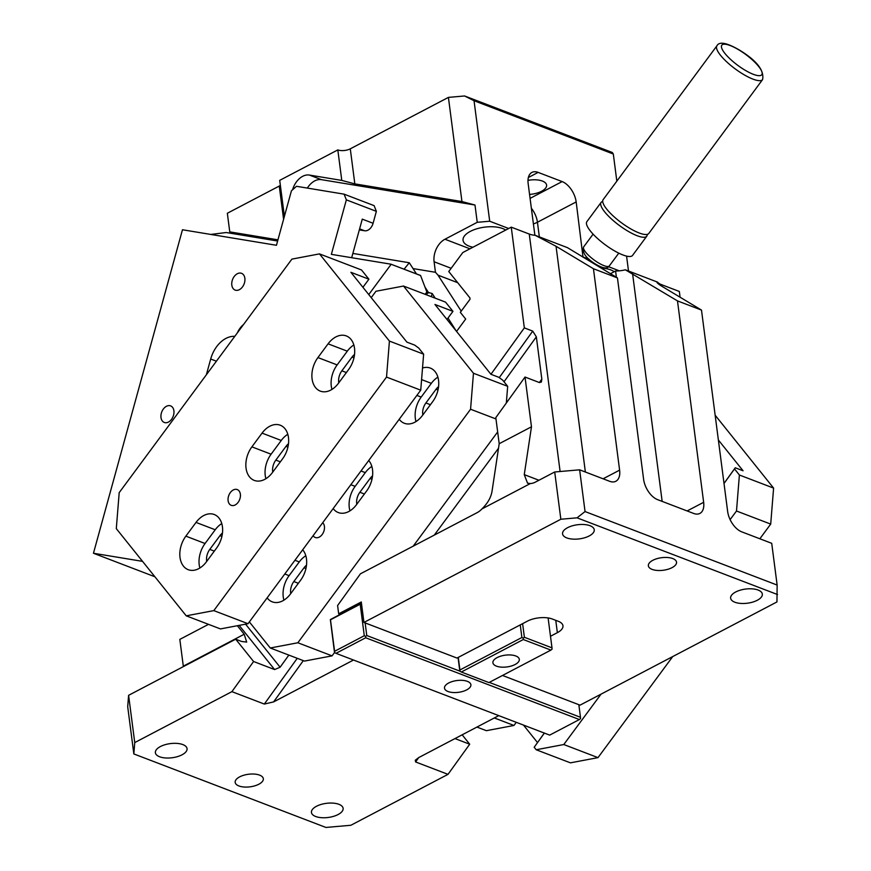 <?xml version="1.0" encoding="UTF-8"?>
<svg xmlns="http://www.w3.org/2000/svg" width="871" height="871" viewBox="0 0 871 871"><rect width="100%" height="100%" fill="white"/><g stroke="black" fill="none" stroke-linecap="round" stroke-linejoin="round"><path stroke-width="1.31" d="M234.767 336.358A26.62 18.356 -69.1 0 0 210.695 359.026L206.362 374.77M435.195 298.165L432.201 293.538L426.866 292.014L420.551 275.465L391.155 264.283L420.606 275.552M368.76 294.572L391.155 264.283M432.201 293.538L431.341 296.695M243.488 324.567A17.747 12.238 -69.1 0 0 237.304 332.929M456.252 331.034L448.01 318.046M142.55 561.36L93.458 553.259L182.464 229.759L276.445 245.284L291.426 190.803L296.499 186.296L344.099 194.157L374.116 205.643L376.37 211.348L373.093 223.27L362.282 219.133L351.677 257.707M154.907 576.765L93.458 553.259M160.917 416.142A8.873 6.119 -69.1 0 0 164.281 422.468A8.873 6.119 -69.1 0 0 173.982 412.212A8.873 6.119 -69.1 0 0 170.618 405.886A8.873 6.119 -69.1 0 0 160.917 416.142M244.566 282.52A8.971 6.184 110.9 0 1 235.137 290.087A8.971 6.184 110.9 0 1 232.121 280.898A8.971 6.184 110.9 0 1 241.55 273.331A8.971 6.184 110.9 0 1 244.566 282.52M376.37 211.348L346.353 199.862L331.361 254.354L391.166 264.229M359.32 229.9L364.644 230.771A8.873 6.119 -69.1 0 0 373.093 223.27M277.62 241.017L226.199 232.524L210.815 234.441M352.853 253.428L409.283 262.748L404.09 269.172M409.283 262.748L416.469 273.908M425.037 287.19L428.761 292.972M346.353 199.862L344.099 194.157M680.077 297.218L679.336 291.469L661.329 284.577A17.747 7.915 -7.4 0 1 657.572 282.139L625.334 269.803L677.486 300.898L701.493 310.087L664.105 287.615C658.313 284.175 656.135 282.346 657.572 282.139L656.93 282.367M616.396 277.283L615.579 271.001A17.747 7.915 -7.4 0 0 625.334 269.803M585.366 472.006L556.046 246.275L535.23 235.322L567.467 247.658L617.452 277.925L643.615 479.333A17.747 10.125 62.3 0 0 657.67 499.682L693.686 513.455A17.747 10.125 62.3 0 0 699.881 513.433A17.747 10.125 62.3 0 0 703.648 502.306L677.486 300.898M610.429 273.701L615.579 271.001M499.246 377.644L532.736 331.111L524.331 327.888L511.255 227.157L462.806 252.546L448.761 271.534L469.948 297.947L469.981 299.308L460.324 312.351L465.691 319.047L456.556 331.416L490.939 374.29L498.745 377.274L502.796 380.246L507.673 386.332L506.334 403.001M556.046 246.275L593.445 268.736L617.452 277.925M511.255 227.157L529.263 234.049A17.747 7.915 -7.4 0 0 535.23 235.322M524.331 327.888L490.939 374.29M530.406 483.525L481.881 508.958C487.51 503.525 490.885 497.733 491.984 491.56L499.192 443.72L531.473 426.801L524.266 474.641L527.543 483.187L530.406 483.525A17.747 12.238 110.9 0 0 535.338 482.142L554.707 471.984L579.629 469.817L585.051 511.56L777.139 585.062L771.717 543.319L741.711 531.833A17.747 10.125 62.3 0 1 727.655 511.495L701.493 310.087M579.629 469.817L609.646 481.304A17.747 10.125 62.3 0 0 615.841 481.271A17.747 10.125 62.3 0 0 619.608 470.144L593.445 268.736M652.118 569.394A14.197 6.337 -7.4 0 1 648.362 565.802A14.197 6.337 -7.4 0 1 656.908 558.681A14.197 6.337 -7.4 0 1 672.771 558.561A14.197 6.337 -7.4 0 1 676.527 562.143A14.197 6.337 -7.4 0 1 667.981 569.264A14.197 6.337 -7.4 0 1 652.118 569.394M532.736 331.111L536.34 336.848L541.827 379.114L539.367 382.543M531.473 426.801L525.017 377.045L539.421 382.565L541.359 382.053L541.827 379.114M498.778 715.624L418.864 757.509L415.282 760.209L415.598 761.951L448.01 774.352L469.698 744.215L462.163 734.819M454.978 738.586L469.698 744.215M288.845 655.09L280.114 667.23L245.568 624.169M353.506 660.033L273.592 701.917L264.316 704.062L231.904 691.65L253.592 661.514L274.605 669.559L280.114 667.23M777.139 585.062L776.954 601.937L580.042 705.151L502.491 675.471M585.051 511.56L577.048 517.831L777.542 594.555M554.707 471.984L560.848 519.247L577.048 517.831M555.763 620.337L557.364 632.662A17.747 7.915 -7.4 0 0 562.96 625.781A17.747 7.915 -7.4 0 0 558.278 621.295L552.268 618.998A17.747 7.915 -7.4 0 0 527.358 621.175L456.981 658.062L363.936 622.449L560.848 519.247M557.364 632.662L550.494 636.266M590.026 525.725A15.972 7.131 -7.4 0 1 594.251 529.764A15.972 7.131 -7.4 0 1 584.637 537.766A15.972 7.131 -7.4 0 1 566.781 537.908A15.972 7.131 -7.4 0 1 562.557 533.879A15.972 7.131 -7.4 0 1 572.171 525.866A15.972 7.131 -7.4 0 1 590.026 525.725M734.863 602.231A15.972 7.131 -7.4 0 1 730.638 598.192A15.972 7.131 -7.4 0 1 740.252 590.179A15.972 7.131 -7.4 0 1 758.108 590.048A15.972 7.131 -7.4 0 1 762.332 594.076A15.972 7.131 -7.4 0 1 752.718 602.09A15.972 7.131 -7.4 0 1 734.863 602.231M499.192 443.72L495.806 417.634L525.017 377.045M507.347 401.596A17.747 12.238 -69.1 0 0 506.497 400.943M231.904 691.65L134.744 742.582L133.84 753.938L325.928 827.45L350.85 825.273L448.01 774.352M259.58 775.125A14.197 6.337 -7.4 0 1 263.336 778.718A14.197 6.337 -7.4 0 1 254.789 785.838A14.197 6.337 -7.4 0 1 238.926 785.958A14.197 6.337 -7.4 0 1 235.17 782.376A14.197 6.337 -7.4 0 1 243.717 775.255A14.197 6.337 -7.4 0 1 259.58 775.125M182.834 744.585A15.972 7.131 -7.4 0 1 187.058 748.625A15.972 7.131 -7.4 0 1 177.444 756.638A15.972 7.131 -7.4 0 1 159.6 756.768A15.972 7.131 -7.4 0 1 155.376 752.74A15.972 7.131 -7.4 0 1 164.989 744.727A15.972 7.131 -7.4 0 1 182.834 744.585M315.672 816.497A15.972 7.131 -7.4 0 1 311.448 812.469A15.972 7.131 -7.4 0 1 321.061 804.456A15.972 7.131 -7.4 0 1 338.917 804.314A15.972 7.131 -7.4 0 1 343.13 808.353A15.972 7.131 -7.4 0 1 333.517 816.356A15.972 7.131 -7.4 0 1 315.672 816.497M237.358 625.726L244.196 634.24L183.302 666.163L179.829 639.379L208.507 624.355M253.592 661.514L235.693 639.194L241.692 641.492L246.689 642.09L244.196 634.24M235.693 639.194L128.603 695.319L134.744 742.582M339.886 614.273L338.677 613.815L337.6 605.53L360.431 573.815L477.243 512.594A17.747 12.238 -69.1 0 0 481.881 508.958M338.677 613.815L361.28 601.97L363.936 622.449M133.84 753.938L127.699 706.686L128.603 695.319M476.938 727.078L486.377 730.682L513.955 725.467L516.285 722.32M513.955 725.467L494.336 717.954M371.22 297.653L375.945 291.262L403.523 286.047L445.549 302.128L452.953 311.361L446.965 319.461M452.953 311.361L434.945 304.469L456.556 331.416M507.673 386.332L473.465 373.245L403.523 286.047M473.465 373.245L470.569 409.239L297.849 642.765L270.271 647.991L249.356 621.905M267.147 597.865A22.189 15.297 -69.1 0 0 272.253 601.85A22.189 15.297 -69.1 0 0 290.468 593.957L300.626 580.217A22.189 15.297 -69.1 0 0 302.683 549.797M333.179 508.566A22.189 15.297 -69.1 0 0 338.286 512.562A22.189 15.297 -69.1 0 0 356.5 504.657L366.658 490.928A22.189 15.297 -69.1 0 0 368.727 460.509M313.125 535.687A8.427 5.814 -69.1 0 0 313.451 536.144A8.427 5.814 -69.1 0 0 315.269 537.494A8.427 5.814 -69.1 0 0 323.032 533.161A8.427 5.814 -69.1 0 0 323.108 523.09A8.427 5.814 -69.1 0 0 322.738 522.687M399.212 419.278A22.189 15.297 -69.1 0 0 404.329 423.273A22.189 15.297 -69.1 0 0 422.533 415.369L432.702 401.629A22.189 15.297 -69.1 0 0 430.339 368.085A22.189 15.297 -69.1 0 0 422.522 367.998M270.271 647.991L304.491 661.078L332.069 655.863L334.551 652.51M413.202 546.15L497.668 431.951M470.569 409.239L495.98 418.962M297.849 642.765L332.069 655.863M305.819 555.731A22.189 15.297 -69.1 0 0 299.265 561.926L294.942 560.271M299.265 561.926L289.107 575.655A22.189 15.297 -69.1 0 0 283.913 600.152M371.852 466.431A22.189 15.297 -69.1 0 0 365.297 472.626L355.139 486.366A22.189 15.297 -69.1 0 0 349.946 510.852M437.884 377.143A22.189 15.297 -69.1 0 0 431.341 383.338L421.586 379.604M431.341 383.338L421.183 397.078A22.189 15.297 -69.1 0 0 415.99 421.564M306.505 565.192A11.976 8.264 -69.1 0 0 304.001 567.816L293.832 581.556A11.976 8.264 -69.1 0 0 290.751 593.565M372.548 475.904A11.976 8.264 -69.1 0 0 370.033 478.527L359.875 492.267A11.976 8.264 -69.1 0 0 356.794 504.276M438.581 386.615A11.976 8.264 -69.1 0 0 436.066 389.239L425.908 402.968A11.976 8.264 -69.1 0 0 422.827 414.977M461.87 680.327A13.315 5.945 172.6 0 0 444.493 688.155A13.315 5.945 172.6 0 0 453.508 692.543A13.315 5.945 172.6 0 0 470.895 684.726A13.315 5.945 172.6 0 0 461.87 680.327M549.688 735.113L579.389 719.544L365.689 637.768L335.988 653.326L549.688 735.113M335.988 653.326L334.497 652.433L330.349 619.575L361.432 603.211M489.284 682.396L580.478 717.29L580.532 718.651L579.389 719.544M365.689 637.768L365.635 636.407L366.778 635.514L459.823 671.116L458.048 657.496M365.635 636.407L364.285 635.732L334.584 651.301L330.49 619.793L360.191 604.224L364.285 635.732M334.638 652.651L334.584 651.301M361.182 603.113L360.191 604.224M580.478 717.29L578.845 704.693M365.134 622.907L366.778 635.514M493.563 660.468A13.315 5.945 172.6 0 0 492.91 662.777A13.315 5.945 172.6 0 0 504.374 667.164A13.315 5.945 172.6 0 0 518.659 661.644A13.315 5.945 172.6 0 0 519.312 659.347A13.315 5.945 172.6 0 0 507.847 654.948A13.315 5.945 172.6 0 0 493.563 660.468M461.314 672.02L488.925 682.581L550.908 650.104L523.297 639.532L461.314 672.02L459.823 671.116M548.109 617.942L551.996 647.85L552.051 649.2L550.908 650.104M551.996 647.85L524.386 637.278L522.611 623.658M523.297 639.532L523.231 638.182L524.386 637.278M459.964 671.334L459.91 669.984L521.892 637.496L520.248 624.899M523.231 638.182L521.892 637.496M458.277 657.376L459.91 669.984M230.652 233.254L229.759 231.882L227.342 213.253L279.264 186.046L283.587 219.318M229.759 231.882L277.936 239.83M280.364 185.371A8.873 3.963 -7.4 0 1 279.264 186.046M284.392 216.378L279.711 180.362L337.817 149.91L341.78 180.417L354.835 183.879L461.946 201.56L448.413 97.389L464.613 95.973L612.28 152.479L613.315 154.015L616.831 181.146M457.711 282.694L437.993 275.149L435.456 272.285L434.096 261.757A17.747 12.238 -69.1 0 1 444.961 239.231L477.243 222.312L489.698 221.234L508.686 228.496M583.015 257.239L576.177 201.93A17.747 10.125 62.3 0 0 562.133 181.582L538.115 172.393A17.747 10.125 62.3 0 0 531.92 172.425A17.747 10.125 62.3 0 0 528.153 183.552L534.881 235.29M461.216 311.154L437.993 275.149M626.576 256.107L628.503 271.023M464.613 95.973L474.042 100.72L489.698 221.234M307.354 188.092A17.747 12.238 -69.1 0 1 321.388 179.655L474.989 205.023L461.946 201.56M474.989 205.023L477.243 222.312M337.817 149.91A8.873 3.963 -7.4 0 0 350.284 148.821L448.413 97.389M474.042 100.72L613.315 154.015M341.78 180.417L309.39 175.06A17.747 12.238 -69.1 0 0 292.58 189.78M413.039 268.584L435.456 272.285M583.341 257.065L589.09 259.264M608.557 266.711L619.325 270.837M529.568 194.418A15.972 7.131 172.6 0 0 534.663 193.689A15.972 7.131 172.6 0 0 546.596 185.088A15.972 7.131 172.6 0 0 528 180.362M472.931 247.233A23.071 10.3 -7.4 0 1 463.056 240.331A23.071 10.3 -7.4 0 1 464.189 236.335A23.071 10.3 -7.4 0 1 483.547 227.298A23.071 10.3 -7.4 0 1 505.703 230.064M601.132 268.116A23.071 10.3 -7.4 0 1 614.197 271.719M759.85 538.779L770.704 524.092L736.496 511.005L739.392 475.011L773.6 488.098L715.156 415.227M770.704 524.092L773.6 488.098M672.739 656.56L597.996 757.628L563.787 744.531L601.055 694.133M730.116 519.628L736.496 511.005M597.996 757.628L570.418 762.844L536.198 749.757L563.787 744.531M536.198 749.757L534.184 747.242L544.331 733.055M523.482 725.086L537.505 742.56M724.019 483.481L734.503 468.914L739.392 475.011M718.368 439.986L743.061 470.776L735.255 467.781L734.503 468.914M724.008 483.416L735.255 467.781M534.184 747.242L544.386 733.077M386.528 377.078L420.737 390.175L423.633 354.181L389.424 341.084L386.528 377.078L213.809 610.615L186.231 615.83L116.3 528.632L119.196 492.638L291.905 259.112L319.483 253.886L361.509 269.966L368.912 279.199L362.924 287.299M213.809 610.615L248.028 623.701L420.737 390.175M248.028 623.701L220.45 628.916L186.231 615.83M423.633 354.181L418.755 348.084L414.705 345.112L406.899 342.129L350.904 272.307L368.912 279.199M389.424 341.084L319.483 253.886M216.585 548.055A22.189 15.297 -69.1 0 0 214.233 514.511A22.189 15.297 -69.1 0 0 196.019 522.415L185.861 536.144A22.189 15.297 -69.1 0 0 188.212 569.688A22.189 15.297 -69.1 0 0 206.427 561.795L216.585 548.055M282.618 458.767A22.189 15.297 -69.1 0 0 280.266 425.222A22.189 15.297 -69.1 0 0 262.051 433.116L251.893 446.856A22.189 15.297 -69.1 0 0 254.245 480.4A22.189 15.297 -69.1 0 0 272.46 472.507L282.618 458.767M229.411 503.982A8.427 5.814 -69.1 0 0 231.229 505.332A8.427 5.814 -69.1 0 0 238.992 500.999A8.427 5.814 -69.1 0 0 239.068 490.928A8.427 5.814 -69.1 0 0 237.25 489.578A8.427 5.814 -69.1 0 0 229.487 493.911A8.427 5.814 -69.1 0 0 229.411 503.982M348.661 369.467A22.189 15.297 -69.1 0 0 346.299 335.923A22.189 15.297 -69.1 0 0 328.084 343.827L317.926 357.567A22.189 15.297 -69.1 0 0 320.288 391.112A22.189 15.297 -69.1 0 0 338.503 383.207L348.661 369.467M287.811 434.27A22.189 15.297 -69.1 0 0 281.257 440.465L271.099 454.205A22.189 15.297 -69.1 0 0 265.905 478.691M288.508 443.742A11.976 8.264 -69.1 0 0 285.993 446.366L275.835 460.106A11.976 8.264 -69.1 0 0 272.754 472.115M353.844 344.981A22.189 15.297 -69.1 0 0 347.3 351.176L328.084 343.827M317.926 357.567L337.142 364.916L347.3 351.176M337.142 364.916A22.189 15.297 -69.1 0 0 331.949 389.402M354.541 354.453A11.976 8.264 -69.1 0 0 352.026 357.077L341.868 370.817A11.976 8.264 -69.1 0 0 338.786 382.826M221.778 523.569A22.189 15.297 -69.1 0 0 215.224 529.764L196.019 522.415M185.861 536.144L205.066 543.504L215.224 529.764M205.066 543.504A22.189 15.297 -69.1 0 0 199.873 567.99M222.464 533.041A11.976 8.264 -69.1 0 0 219.96 535.665L209.791 549.394A11.976 8.264 -69.1 0 0 206.71 561.403M762.593 79.577L648.808 233.439A28.395 7.697 -143.5 0 1 628.318 227.429A28.395 7.697 -143.5 0 1 603.135 199.666L716.92 45.804A28.395 7.697 -143.5 0 0 742.103 73.567A28.395 7.697 -143.5 0 0 762.593 79.577C764.4 70.442 756.725 60.632 739.577 50.148C726.817 42.712 719.272 41.264 716.92 45.804M647.218 234.386A28.395 7.697 -143.5 0 1 646.772 236.183A28.395 7.697 -143.5 0 1 626.282 230.173A28.395 7.697 -143.5 0 1 601.11 202.41A28.395 7.697 -143.5 0 1 602.688 201.462M646.772 236.183L632.553 255.421A28.395 7.697 -143.5 0 1 612.063 249.411A28.395 7.697 -143.5 0 1 586.88 221.648L601.11 202.41M216.4 361.204L210.695 359.026M425.157 294.333L426.866 292.014M427.835 292.819L426.376 294.79M364.644 230.771L359.614 228.855M662.156 501.391L632.607 273.94M703.648 502.306L687.132 510.95M661.329 284.577L661.514 286.015M560.107 471.516L529.263 234.049M603.091 478.789L619.608 470.144M524.266 474.641L538.942 480.259M415.598 761.951L418.733 757.574M264.316 704.062L297.251 658.313M273.592 701.917L303.304 660.632M504.015 381.77L536.34 336.848M274.605 669.559L239.166 625.378M434.259 535.121L498.517 448.227M289.107 575.655L284.784 574M365.297 472.626L360.975 470.971M355.139 486.366L350.817 484.712M421.183 397.078L416.861 395.423M305.939 568.567L304.001 567.816M298.35 583.287L293.832 581.556M371.971 479.268L370.033 478.527M364.394 493.999L359.875 492.267M438.004 389.979L436.066 389.239M430.426 404.699L425.908 402.968M533.4 223.934A17.747 7.915 172.6 0 0 537.44 222.236L539.345 236.901M451.167 268.29L434.096 261.757M531.364 208.234A17.747 10.125 -117.7 0 1 537.44 222.236L576.177 201.93M469.948 248.801L444.961 239.231M530.08 198.381L562.133 181.582M528.37 177.499L538.115 172.393M350.284 148.821L354.835 183.879M321.388 179.655L309.39 175.06M281.257 440.465L262.051 433.116M251.893 446.856L271.099 454.205M287.931 447.106L285.993 446.366M280.353 461.837L275.835 460.106M353.964 357.818L352.026 357.077M346.386 372.538L341.868 370.817M221.898 536.405L219.96 535.665M214.31 551.125L209.791 549.394M739.74 50.42A24.845 6.728 -143.5 0 1 762.06 72.478A24.845 6.728 -143.5 0 1 743.845 69.462A24.845 6.728 -143.5 0 1 721.515 47.415A24.845 6.728 -143.5 0 1 739.74 50.42M618.78 253.145L609.352 265.884A15.972 4.333 -143.5 0 1 597.833 262.509A15.972 4.333 -143.5 0 1 583.668 246.885L593.097 234.147M583.668 246.885C581.882 252.459 585.878 258.219 595.666 264.163C602.95 268.518 607.512 269.085 609.352 265.884"/></g></svg>
